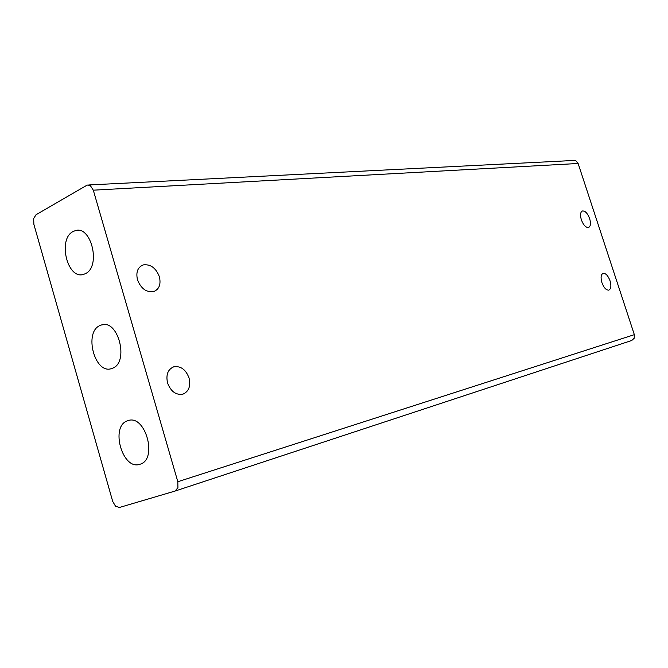 <?xml version="1.0" encoding="UTF-8"?>
<svg xmlns="http://www.w3.org/2000/svg" width="668" height="668" viewBox="0 0 668 668"><rect width="100%" height="100%" fill="white"/><g stroke="black" fill="none" stroke-linecap="round" stroke-linejoin="round"><path stroke-width="1" d="M589.66 218.653C591.021 223.454 590.637 226.41 588.525 227.504C585.786 227.654 583.389 225.074 581.344 219.772C579.983 214.946 580.367 211.998 582.488 210.929C585.235 210.804 587.623 213.376 589.66 218.653M159.393 276.769C161.113 284.401 159.176 289.353 153.573 291.632C146.325 292.542 140.956 288.576 137.474 279.733C135.788 272.043 137.742 267.1 143.344 264.887C150.626 264.044 155.978 268.002 159.393 276.769M189.061 378.004C190.864 386.179 188.793 391.573 182.865 394.187C175.951 395.256 170.841 391.515 167.551 382.964C165.789 374.715 167.868 369.329 173.789 366.799C180.744 365.797 185.829 369.529 189.061 378.004M610.034 280.785C611.445 285.812 611.053 288.918 608.865 290.121C606.218 290.321 603.905 287.841 601.918 282.656C600.515 277.604 600.908 274.498 603.095 273.329C605.751 273.145 608.064 275.625 610.034 280.785M127.521 420.798L128.006 420.631C145.432 414.01 158.049 459.601 140.004 464.235L139.879 464.277C122.461 470.681 109.886 426.134 127.521 420.798M73.129 231.52L75.1 230.71C91.341 224.774 101.327 266.924 85.253 273.713L83.609 274.356C67.418 280.109 57.398 238.969 73.129 231.52M100.125 325.466L101.377 325.007C118.219 318.719 129.458 362.515 112.433 368.277L111.523 368.594C94.714 374.673 83.467 331.904 100.125 325.466M175.158 491.022L631.753 340.48L634.183 338.267L634.341 334.668L177.822 481.72L177.922 487.724L175.008 491.072L119.48 507.463L115.556 506.252L112.7 501.392L33.859 224.281L33.667 218.519L36.072 214.687L87.283 185.044L90.389 185.671L93.303 190.18L578.121 163.485L575.933 160.829L573.411 160.487L88.744 184.969M578.121 163.485L634.341 334.668M177.822 481.72L93.303 190.18M128.006 420.631L128.84 420.422M75.1 230.71L78.507 230.41M101.377 325.007L103.548 324.64M631.753 340.48L175.008 491.072M142.201 265.446L141.775 265.505M172.386 367.358L173.789 366.799M140.647 266.206L143.344 264.887"/></g></svg>
